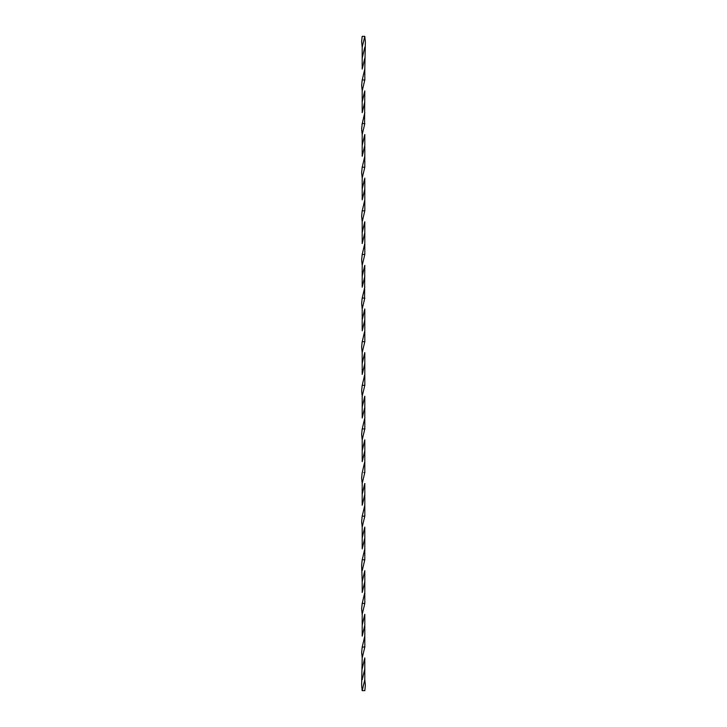 <?xml version="1.0" encoding="UTF-8"?>
<svg xmlns="http://www.w3.org/2000/svg" width="727" height="727" viewBox="0 0 727 727"><rect width="100%" height="100%" fill="white"/><g stroke="black" fill="none" stroke-linecap="round" stroke-linejoin="round"><path stroke-width="1.09" d="M362.21 79.97L364.8 69.065L364.827 79.97L362.191 79.97L361.637 85.422L362.2 90.875L364.809 79.97L363.5 79.97M363.782 123.59L362.191 123.59L361.637 129.042L362.2 134.495L364.809 123.59L363.5 123.59M363.782 167.21L362.191 167.21L361.637 172.662L362.2 178.115L364.809 167.21L363.5 167.21M362.21 210.83L364.8 199.925L364.827 210.83L362.191 210.83L361.637 216.282L362.2 221.735L364.809 210.83L363.5 210.83M363.782 254.45L362.191 254.45L361.637 259.902L362.2 265.355L364.809 254.45L363.5 254.45M363.782 298.07L362.191 298.07L361.637 303.522L362.2 308.975L364.809 298.07L363.5 298.07M362.21 341.69L364.8 330.785L364.827 341.69L362.191 341.69L361.637 347.142L362.2 352.595L364.809 341.69L363.5 341.69M362.2 690.65L364.8 679.745L365.363 685.197L364.818 690.65L362.182 690.65L361.637 685.197L362.2 657.935L364.809 647.03L362.191 647.03L363.782 647.03M363.782 603.41L362.191 603.41L364.809 603.41L364.8 570.695L362.191 581.6L361.637 565.242L362.191 559.79L363.5 559.79L362.191 559.79M362.21 559.79L364.8 548.885L364.809 537.98L362.2 548.885L362.2 527.075L364.809 516.17L362.191 516.17L363.782 516.17M364.545 472.55L363.782 472.55M362.21 472.55L364.8 461.645L364.809 450.74L362.2 461.645L362.2 439.835L364.809 428.93L362.191 428.93L363.782 428.93M362.21 428.93L364.8 418.025L364.809 407.12L362.2 418.025L362.2 396.215L364.809 385.31L362.191 385.31L363.782 385.31M362.21 385.31L364.8 374.405L364.809 363.5L364.8 352.595L362.191 363.5L362.2 352.595M362.191 363.5L362.2 374.405L364.809 363.5M364.827 385.31L364.8 374.405M362.2 396.215L361.637 390.762L362.191 385.31M364.809 407.12L364.8 396.215L362.191 407.12M364.827 428.93L364.8 418.025M362.2 439.835L361.637 434.382L362.191 428.93M364.809 450.74L364.8 439.835L362.191 450.74M362.21 516.17L364.8 505.265L364.809 494.36L362.2 505.265L362.191 494.36L362.2 483.455L364.809 472.55L364.8 461.645M362.2 483.455L361.637 478.002L362.191 472.55M364.809 494.36L364.8 483.455L362.191 494.36M364.827 516.17L364.8 505.265M362.2 527.075L361.637 521.622L362.191 516.17M364.809 537.98L364.8 527.075L362.191 537.98M362.2 570.695L364.809 559.79L364.8 548.885M364.809 559.79L363.5 559.79L364.809 559.79M362.21 603.41L364.8 592.505M362.191 581.6L362.2 592.505L364.809 581.6M362.21 647.03L364.8 636.125L364.809 625.22L362.2 636.125L362.2 614.315L364.809 603.41L363.5 603.41M362.2 614.315L361.637 608.862L362.191 603.41M364.809 625.22L364.8 614.315L362.191 625.22M364.827 647.03L364.8 636.125M364.8 679.745L364.8 657.935L362.191 668.84M362.2 657.935L361.637 652.482L362.191 647.03M362.2 679.745L364.809 668.84M364.8 330.785L364.8 308.975L362.191 319.88L362.2 308.975M362.191 319.88L362.2 330.785L364.809 319.88M364.572 298.07L364.8 265.355L362.191 276.26L362.2 265.355M362.21 298.07L364.8 287.165M362.191 276.26L362.2 287.165L364.809 276.26M364.809 254.45L364.8 221.735L362.191 232.64L362.2 221.735M362.21 254.45L364.8 243.545M362.191 232.64L362.2 243.545L364.809 232.64M364.8 199.925L364.8 178.115L362.191 189.02L362.2 178.115M362.191 189.02L362.2 199.925L364.809 189.02M364.809 167.21L364.8 134.495L362.191 145.4L362.2 134.495M362.21 167.21L364.8 156.305M362.191 145.4L362.2 156.305L364.809 145.4M364.572 123.59L364.8 90.875L362.191 101.78L362.2 90.875M362.21 123.59L364.8 112.685M362.191 101.78L362.2 112.685L364.809 101.78M364.818 36.35L362.182 36.35L361.637 41.802L362.2 47.255L364.8 36.35L365.363 41.802L364.8 69.065M364.8 47.255L362.191 58.16L362.2 69.065L364.809 58.16M362.191 58.16L362.2 47.255"/></g></svg>
